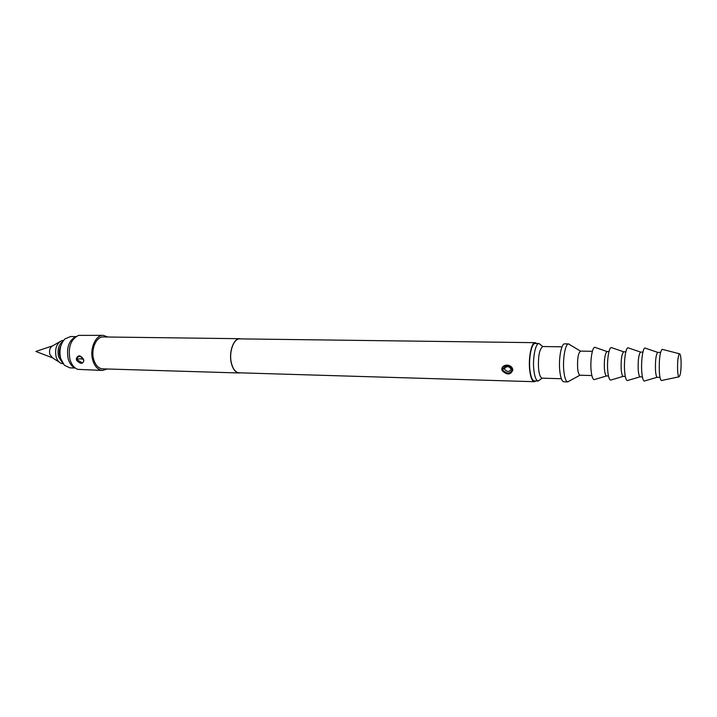 <?xml version="1.0" encoding="UTF-8"?>
<svg xmlns="http://www.w3.org/2000/svg" width="717" height="717" viewBox="0 0 717 717"><rect width="100%" height="100%" fill="white"/><g stroke="black" fill="none" stroke-linecap="round" stroke-linejoin="round"><path stroke-width="1.08" d="M240.374 372.84L239.111 372.974C235.454 372.589 232.846 369.228 231.268 362.91C228.624 352.065 233.652 338.137 239.845 338.702L241.1 338.89M239.111 372.974L102.612 368.852C98.48 368.466 95.504 365.329 93.694 359.441C90.665 349.349 96.284 336.416 103.302 336.954L239.845 338.702M107.218 368.986L102.54 370.447C97.996 370.017 94.725 366.575 92.735 360.104C89.401 349 95.585 334.767 103.293 335.359L107.909 337.008M83.647 359.871L83.799 360.678C82.849 364.254 80.501 364.191 76.746 360.499L76.289 358.85C77.884 354.807 80.241 354.87 83.351 359.029L83.647 359.871M102.54 370.447L77.812 369.363C74.174 368.018 71.566 364.738 69.988 359.522C67.873 347.387 70.723 339.338 78.547 335.377L103.293 335.359M75.437 368.135C72.076 366.853 69.666 363.797 68.205 358.975C66.224 347.745 68.859 340.252 76.119 336.497M535.877 380.96L534.344 381.704L239.111 372.804C235.499 372.419 232.908 369.094 231.349 362.838C228.741 352.11 233.715 338.316 239.845 338.872L535.178 342.672L536.683 343.488M534.344 381.704C532.139 381.319 530.598 377.536 529.711 370.348C528.241 358.016 531.449 342.072 535.178 342.672M512.861 369.918C510.692 375.054 507.107 375.296 502.124 370.644L501.855 369.64C501.47 364.093 510.898 363.474 512.619 368.905L512.861 369.918M502.958 370.286C506.838 373.951 509.93 373.916 512.207 370.178L512.001 368.932C508.398 364.783 505.306 364.819 502.725 369.049L502.958 370.286L502.124 370.644M504.436 369.022L504.427 368.726C506.596 365.84 508.846 365.993 511.176 369.183L511.185 369.479C509.133 372.177 506.883 372.024 504.436 369.022M539.059 343.515L535.169 343.461C531.593 342.878 528.51 358.177 529.926 370.008C530.777 376.918 532.256 380.548 534.362 380.915L538.126 381.023C536.092 380.494 534.667 376.855 533.86 370.106C532.489 358.428 535.429 343.273 538.933 343.515L541.165 345.253M540.43 379.383L538.252 381.032M561.339 378.728L542.124 378.173C540.43 377.716 539.256 374.641 538.584 368.95C537.965 356.483 539.372 349.009 542.805 346.535L562.029 346.813M75.124 368.018L69.863 367.857L64.324 365.204L60.73 358.608C58.928 350.577 60.318 344.026 64.889 338.953L70.544 336.533L75.805 336.596M60.452 357.873L59.78 356.08C58.848 352.361 59.215 348.928 60.882 345.782M63.015 341.193C58.615 344.599 57.136 349.833 58.561 356.878L62.549 362.883M63.625 340.351L61.653 340.656C56.5 343.551 54.653 348.937 56.114 356.824C57.136 360.158 58.821 362.336 61.16 363.358L63.123 363.752M59.619 341.83L52.771 345.773C50.011 347.324 49.025 350.192 49.805 354.368L52.511 357.864L59.188 362.103M569.352 380.987L567.837 381.91L563.849 381.794C561.904 381.426 560.542 377.751 559.771 370.761C558.489 358.769 561.357 343.273 564.664 343.855L568.653 343.909L570.132 344.904M567.837 381.91L567.676 381.901C565.821 381.301 564.53 377.626 563.804 370.859C562.576 359.1 565.274 343.819 568.491 343.918L568.653 343.909M591.866 375.547L579.972 375.224C578.843 374.812 578.072 372.473 577.633 368.188C577.239 358.796 578.189 353.096 580.492 351.115L592.385 351.294M594.85 379.427L594.097 379.651C592.645 379.185 591.642 376.049 591.086 370.241C590.145 360.194 592.287 347.136 594.796 347.297L595.54 347.557M608.464 375.995L606.555 375.932C605.515 375.565 604.798 373.198 604.404 368.825C604.064 359.253 604.951 353.49 607.084 351.545L608.993 351.572M611.269 379.902L610.552 380.118C609.19 379.625 608.249 376.461 607.729 370.644C606.86 360.561 608.885 347.44 611.251 347.539L611.959 347.781M625.305 376.443L623.19 376.38C622.213 375.986 621.549 373.602 621.182 369.228C620.877 359.62 621.72 353.813 623.718 351.814L625.833 351.841M627.922 380.395L627.25 380.593C625.968 380.064 625.099 376.891 624.624 371.056C623.817 360.929 625.726 347.745 627.958 347.781L628.621 348.014M642.387 376.9L640.066 376.828C639.161 376.416 638.542 374.014 638.211 369.631C637.933 359.988 638.73 354.135 640.604 352.092L642.916 352.119M644.816 380.888L644.189 381.068C642.997 380.521 642.19 377.321 641.751 371.478C641.016 361.305 642.817 348.059 644.897 348.032L645.515 348.247M660.007 377.375L657.193 377.285C656.351 376.846 655.777 374.435 655.481 370.035C655.239 360.355 655.983 354.467 657.731 352.379L660.545 352.405M661.854 380.44L661.441 380.521C660.393 380.046 659.685 377.017 659.317 371.46C659.022 359.235 659.954 351.85 662.114 349.322L662.517 349.421M681.078 360.561C681.24 369.99 680.55 375.412 679.008 376.819C678.309 376.452 677.834 374.211 677.592 370.115C677.413 361.117 678.049 355.677 679.51 353.777C680.29 353.839 680.818 356.107 681.078 360.561M83.459 360.194L83.799 360.678M76.289 358.85L77.176 358.858C77.561 356.824 78.753 356.089 80.734 356.654L83.351 359.029M76.746 360.499L77.526 360.14L77.176 358.858L77.526 360.14L81.621 362.399M82.249 358.921L80.51 358.787L83.19 359.253M512.001 368.932L512.619 368.905M511.185 369.479L512.207 370.178M504.427 368.726L502.725 369.049M80.51 358.787L77.212 359.145M542.124 378.173L538.126 381.023M52.484 345.899L35.85 351.455L52.224 357.729M542.805 346.535L538.933 343.515M579.972 375.224L567.676 381.901M580.492 351.115L568.491 343.918M606.555 375.932L594.097 379.651M607.084 351.545L594.796 347.297M623.19 376.38L610.552 380.118M623.718 351.814L611.251 347.539M640.066 376.828L627.25 380.593M640.604 352.092L627.958 347.781M657.193 377.285L644.189 381.068M657.731 352.379L644.897 348.032M679.008 376.819L661.441 380.521M679.51 353.777L662.114 349.322M80.752 356.663L83.091 359.038M81.568 357.111L80.815 356.69"/></g></svg>
